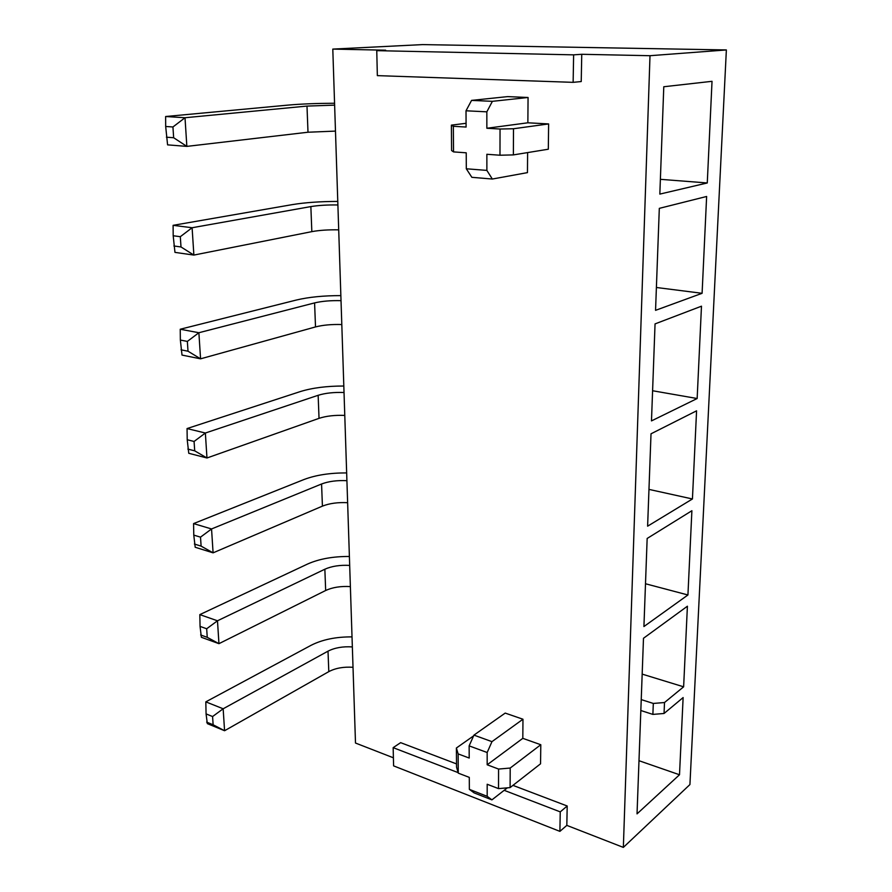 <?xml version="1.0" encoding="UTF-8"?>
<svg xmlns="http://www.w3.org/2000/svg" width="892" height="892" viewBox="0 0 892 892"><rect width="100%" height="100%" fill="white"/><g stroke="black" fill="none" stroke-linecap="round" stroke-linejoin="round"><path stroke-width="1.34" d="M641.236 699.596L653.312 703.442L664.507 702.528L664.049 713.477L683.127 697.566L679.503 774.758L637.033 813.872L643.489 638.271L687.409 606.214L683.629 686.818L664.507 702.528M642.173 674.118L683.629 686.818M573.132 82.343L573.623 54.847L376.758 50.666L377.349 75.63L573.132 82.343L581.227 81.551L581.751 54.289L650 55.705L726.367 49.941L689.929 784.559L623.352 847.4L566.821 825.379L559.897 831.366L393.595 765.871L393.16 747.652L458.131 772.628M650 55.705L623.352 847.4M687.933 594.975L643.924 626.541L647.157 538.467L691.891 510.726L687.933 594.975L645.496 583.758M692.437 498.974L647.614 526.18L651.015 433.802L696.574 410.822L692.437 498.974L648.963 489.396M697.154 398.523L651.483 420.901L655.051 323.896L701.48 306.19L697.154 398.523L652.598 390.741M702.093 293.301L655.553 310.338L659.311 208.36L706.631 196.474L702.093 293.301L656.389 287.492M707.267 182.96L659.835 194.099L663.782 86.747L712.028 81.317L707.267 182.96L660.37 179.325M393.394 757.799L355.495 743.036L332.794 49.093L422.585 44.6L726.367 49.941M559.897 831.366L560.243 811.876L504.17 790.323M581.751 54.289L573.623 54.847M332.794 49.093L385.656 50.197L376.758 50.666M566.821 825.379L567.201 806L560.243 811.876M567.201 806L512.945 785.361M456.514 763.909L400.653 742.657L393.16 747.652M471.567 100.395L492.384 101.331L486.842 111.834L466.014 110.786L471.567 100.395L507.604 96.615L528.064 97.484L527.863 122.795L548.625 123.932L548.312 149.22L513.368 154.907L499.977 155.219L486.865 154.283L486.876 170.405L492.328 179.036L527.451 172.624L527.618 152.588M473.942 735.119L491.96 741.653L487.166 752.514L469.136 745.868L473.942 735.119L505.207 713.087L522.968 719.231L522.812 738.342L540.797 744.731L540.552 763.808L510.101 787.591L498.528 788.617L487.188 784.258L487.188 796.333L491.916 799.868L507.37 787.826M458.131 753.896L458.276 773.141L456.548 767.131L456.392 748.009L458.131 753.896L469.203 758.044L469.136 745.868M491.916 799.868L474.154 792.91L469.359 789.364L469.292 777.378L458.276 773.141M469.359 789.364L487.188 796.333M498.528 788.617L498.572 769.06L510.202 768.045L540.797 744.731M487.166 752.514L487.177 764.779L498.572 769.06M491.96 741.653L522.968 719.231M487.177 764.779L522.812 738.342M510.202 768.045L510.101 787.591M456.392 748.009L473.596 735.878M453.337 126.296L453.537 151.896L451.586 150.525L451.385 125.136L453.337 126.296L466.092 127.043L466.014 110.786M492.328 179.036L471.857 177.318L466.304 168.778L466.226 152.811L453.537 151.896M466.304 168.778L486.876 170.405M499.977 155.219L500.044 129.028L513.502 128.749L548.625 123.932M486.842 111.834L486.854 128.258L500.044 129.028M451.385 125.136L466.081 123.297M492.384 101.331L528.064 97.484M486.854 128.258L527.863 122.795M513.502 128.749L513.368 154.907M638.984 760.709L679.503 774.758M640.835 710.511L652.877 714.403L664.049 713.477M652.877 714.403L653.312 703.442M206.632 722.107L213.132 724.772L212.575 716.544L206.074 713.901L207.312 723.613L224.572 730.726L223.156 708.783L328.011 651.16C334.779 647.726 342.896 646.31 352.351 646.923M212.575 716.544L223.156 708.783L205.818 701.859L311.085 645.306C322.369 639.575 336.016 636.777 352.017 636.888M353.02 667.294C343.61 666.659 335.537 668.108 328.802 671.631L224.572 730.726L213.132 724.772M205.818 701.859L206.074 713.901M166.414 137.19L173.65 137.736L172.936 126.976L165.678 126.474L167.585 144.861L186.852 146.388L185.012 117.733L306.993 106.081L334.623 105.133M172.936 126.976L185.012 117.733L165.633 116.517L288.094 105.1C301.05 103.951 316.537 103.338 334.567 103.249M335.47 131.102L307.996 132.228L186.852 146.388L173.65 137.736M165.633 116.517L165.678 126.474M173.895 245.98L180.998 246.961L180.307 236.692L173.193 235.756L174.966 252.38L193.876 255.079L192.103 227.739L310.862 206.587C318.455 205.338 327.453 204.803 337.89 204.97M180.307 236.692L192.103 227.739L173.104 225.33L292.331 204.614C304.975 202.529 320.128 201.469 337.778 201.425M338.704 229.846C328.323 229.657 319.369 230.248 311.832 231.641L193.876 255.079L180.998 246.961M173.104 225.33L173.193 235.756M181.031 349.831L188.011 351.214L187.353 341.413L180.362 340.064L182.013 355.083L200.566 358.829L198.883 332.727L314.586 302.912C321.99 301.15 330.798 300.403 341.023 300.671M187.353 341.413L198.883 332.727L180.24 329.237L296.4 300.024C308.743 297.081 323.562 295.609 340.856 295.609M341.803 324.543C331.634 324.242 322.871 325.034 315.512 326.929L200.566 358.829L188.011 351.214M180.24 329.237L180.362 340.064M200.644 634.959L207.245 637.345L206.676 628.76L200.053 626.396L201.38 637.289L218.953 643.667L217.481 620.787L324.855 569.219C331.768 566.141 340.042 564.881 349.686 565.417M206.676 628.76L217.481 620.787L199.83 614.61L307.628 564.012C319.158 558.894 333.084 556.385 349.385 556.474M350.378 586.59C340.789 586.022 332.549 587.326 325.669 590.493L218.953 643.667L207.245 637.345M199.83 614.61L200.053 626.396M187.855 449.089L194.712 450.839L194.077 441.462L187.22 439.745L188.758 453.281L206.966 457.986L205.361 433.021L318.143 395.301C325.379 393.06 334.009 392.134 344.022 392.502M194.077 441.462L205.361 433.021L187.052 428.561L300.292 391.577C312.356 387.853 326.862 386.002 343.81 386.024M344.769 415.416C334.812 415.014 326.227 415.995 319.035 418.348L206.966 457.986L194.712 450.839M187.052 428.561L187.22 439.745M194.389 544.031L201.113 546.127L200.51 537.151L193.776 535.1L195.203 547.264L213.088 552.839L211.549 528.956L321.566 483.999C328.635 481.323 337.087 480.219 346.91 480.677M200.51 537.151L211.549 528.956L193.575 523.593L304.038 479.506C315.824 475.046 330.029 472.86 346.653 472.916M347.635 502.687C337.856 502.207 329.449 503.356 322.425 506.132L213.088 552.839L201.113 546.127M193.575 523.593L193.776 535.1M328.802 671.631L328.011 651.16M307.996 132.228L306.993 106.081M311.832 231.641L310.862 206.587M315.512 326.929L314.586 302.912M325.669 590.493L324.855 569.219M319.035 418.348L318.143 395.301M322.425 506.132L321.566 483.999"/></g></svg>
